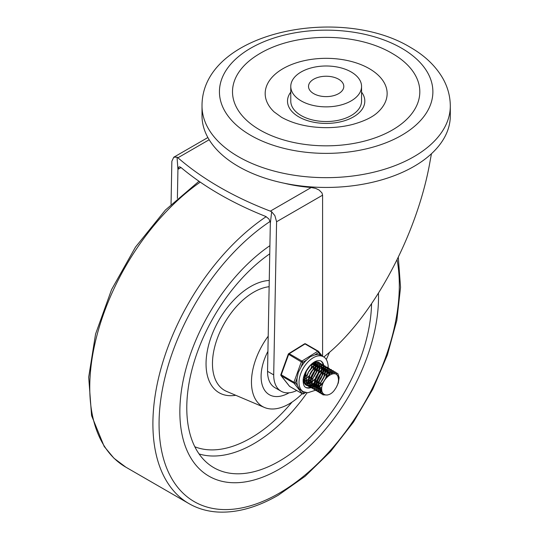 <?xml version="1.0" encoding="UTF-8"?>
<svg xmlns="http://www.w3.org/2000/svg" width="539" height="539" viewBox="0 0 539 539"><rect width="100%" height="100%" fill="white"/><g stroke="black" fill="none" stroke-linecap="round" stroke-linejoin="round"><path stroke-width="0.81" d="M378.183 111.91C373.082 116.916 364.6 121.08 352.728 124.408C344.408 126.55 335.568 127.635 326.216 127.662C308.813 127.541 293.93 124.091 281.56 117.307L274.135 111.91A60.981 35.21 180 0 1 288.426 65.879A60.981 35.21 180 0 1 369.282 68.642A60.981 35.21 180 0 1 378.183 111.91A60.981 35.21 180 0 1 377.947 112.132M259.939 129.993A93.651 54.068 180 0 1 257.844 54.776C293.843 32.077 355.214 31.552 392.203 53.422L394.474 54.776A93.651 54.068 180 0 1 391.314 130.606A93.651 54.068 180 0 1 259.939 129.993M361.554 92.122A38.66 22.321 180 0 1 347.978 119.523A38.66 22.321 180 0 1 298.822 116.882A38.66 22.321 180 0 1 290.77 92.122M361.554 86.429L361.554 101.096A35.392 20.435 180 0 1 339.705 119.975A35.392 20.435 180 0 1 301.133 115.548A35.392 20.435 180 0 1 290.77 101.096L290.77 86.429A35.392 20.435 0 0 0 301.133 100.874A35.392 20.435 0 0 0 339.705 105.307A35.392 20.435 0 0 0 361.554 86.429A35.392 20.435 0 0 0 351.185 71.977A35.392 20.435 0 0 0 312.613 67.55A35.392 20.435 0 0 0 290.77 86.429M202.017 105.988L202.017 115.77A124.145 71.674 0 0 0 238.373 166.45A124.145 71.674 0 0 0 373.668 181.987A124.145 71.674 0 0 0 450.308 115.77L450.308 105.988A124.145 71.674 0 0 1 373.668 172.21A124.145 71.674 0 0 1 238.373 156.674A124.145 71.674 0 0 1 202.017 105.988C201.647 32.003 339.994 4.507 410.334 47.331C424.685 55.53 435.492 65.832 442.755 78.243C447.714 86.968 450.233 96.218 450.308 105.988M338.633 79.226A17.639 10.187 0 0 0 319.411 77.016A17.639 10.187 0 0 0 308.517 86.429A17.639 10.187 0 0 0 313.685 93.631A17.639 10.187 0 0 0 332.913 95.841A17.639 10.187 0 0 0 343.801 86.429A17.639 10.187 0 0 0 338.633 79.226M392.661 53.691A93.651 54.068 180 0 1 394.474 54.776M431.456 153.743L430.216 160.42C417.462 235.348 371.566 320.092 323.764 357M284.161 183.22A108.352 62.558 180 0 0 311.239 187.511L315.692 188.421L319.149 190.058L321.972 192.922L322.591 195.185L322.591 356.306M207.879 137.539L173.753 157.233L177.041 157.118L177.924 157.779A329.969 190.503 0 0 0 270.329 211.133L271.676 211.766L274.877 215.62L276.588 221.745L322.591 195.185M181.03 167.548L179.756 166.854L178.827 166.975L177.924 169.34L181.03 167.548A329.969 190.503 0 0 0 265.74 216.456L268.981 219.029L270.335 222.695L267.546 371.324L273.704 374.881L276.588 221.745M273.704 374.881A35.433 20.455 120 0 0 273.704 374.982A35.433 20.455 120 0 0 281.041 391.199L274.883 387.649A35.433 20.455 -60 0 1 267.546 371.425A35.433 20.455 -60 0 1 267.546 371.324M281.041 391.199A35.433 20.455 120 0 0 296.726 390.526M177.041 157.118L177.924 169.34M171.045 204.362L171.853 161.282L173.753 157.233M271.676 211.766L270.335 223.261M177.392 198.413L177.924 169.906M279.189 469.213A140.484 81.106 120 0 0 378.466 293.317A140.484 81.106 120 0 1 279.189 469.213A140.484 81.106 120 0 1 208.95 476.173A140.484 81.106 120 0 0 279.189 469.213M269.911 245.663A140.484 81.106 120 0 0 185.739 369.572A140.484 81.106 120 0 0 208.95 476.173A140.484 81.106 120 0 1 185.739 369.572A140.484 81.106 120 0 1 269.911 245.663M268.206 336.201A53.361 30.811 120 0 0 264.474 407.477A53.361 30.811 120 0 0 289.2 403.859A53.361 30.811 120 0 0 302.197 393.686M269.756 253.808A130.681 75.447 120 0 0 193.205 365.065A130.681 75.447 120 0 0 209.624 464.908A130.681 75.447 120 0 0 279.189 461.209A130.681 75.447 120 0 0 371.56 303.861M323.966 357.141A53.361 30.811 120 0 0 324.08 356.751M267.923 351.367A39.751 22.948 120 0 0 269.325 394.716A39.751 22.948 120 0 0 289.126 392.783A39.751 22.948 -60 0 1 269.325 394.716A39.751 22.948 -60 0 1 267.923 351.367M308.443 367.746L308.679 367.12M305.472 378.668L305.114 378.85M304.299 379.18L303.504 379.416M313.354 362.821L313.59 363.69M313.651 364.041L313.725 365.691M313.691 366.197L313.105 369.006M312.681 370.165L310.114 374.632M307.398 379.779L307.041 379.961M306.684 380.116L305.424 380.527M304.373 380.682L304.036 380.689M314.527 362.572L315.052 363.387M315.174 363.65L315.517 364.802M315.578 365.152L315.652 366.803M315.618 367.308L315.032 370.118M314.608 371.277L312.034 375.744M314.217 371.081L315.16 367.652M315.227 367.093L315.248 365.294M315.2 364.923L314.897 363.69M314.783 363.414L314.271 362.531M305.849 381.585L306.273 381.551M307.27 381.342L308.577 380.851M315.571 362.949L316.292 363.502M316.454 363.684L316.979 364.499M317.094 364.762L317.444 365.914M317.498 366.264L317.579 367.915M317.545 368.42L316.952 371.23M316.534 372.388L313.961 376.855M308.941 380.669L310.363 379.779M316.144 372.193L317.08 368.764M317.154 368.204L317.168 366.405M317.04 365.55L316.824 364.802M307.769 382.697L308.2 382.663M309.197 382.454L310.087 382.144M312.189 381.45L310.888 382.185M310.538 382.34L309.278 382.751M308.227 382.899L307.884 382.912M312.371 364.687L316.561 363.704M319.021 365.873L319.243 366.5M319.425 367.376L319.512 368.723M319.465 369.532L318.886 372.334M315.052 378.971L312.856 380.985M310.862 381.78L312.283 380.891M318.064 373.305L319.007 369.875M319.101 369.06L319.095 367.517M318.967 366.661L318.744 365.914M309.184 366.864L306.186 371.445L304.939 379.988L307.196 383.236M309.696 383.808L310.127 383.775M311.124 383.566L312.014 383.256M314.298 365.799L318.488 364.815M319.425 365.172L320.139 365.725M320.301 365.907L320.826 366.722M320.948 366.985L321.291 368.137M321.352 368.487L321.426 370.138M321.392 370.643L320.806 373.453M320.382 374.612L317.815 379.079M313.914 365.577L308.113 372.557L307.318 374.625M316.043 383.674L314.742 384.408M313.927 384.738L313.125 384.967M312.074 385.122L311.737 385.136M316.218 366.911L320.415 365.927M322.874 368.097L323.09 368.723M323.279 369.599L323.36 370.947M323.319 371.755L322.733 374.565M322.255 375.858A15.247 8.799 -60 0 0 322.315 375.717L319.735 380.19M318.899 381.194L316.71 383.209M321.918 375.528L322.861 372.099M322.928 371.539L322.949 369.741M322.901 369.37L322.598 368.13M322.484 367.854L321.972 366.978M321.81 366.776L321.089 366.149M315.834 366.688L310.033 373.668L308.793 382.212L310.289 384.893M311.131 385.506L312.101 385.897M313.55 386.032L313.974 385.998M314.971 385.789L315.861 385.479M317.963 384.785L316.662 385.513M316.312 385.675L315.052 386.079M314.001 386.234L313.658 386.247M324.795 369.208L325.017 369.835M325.199 370.711L325.286 372.058M325.246 372.867L324.653 375.676M324.235 376.835L321.662 381.302M320.826 382.306L318.637 384.32M323.838 376.64L324.781 373.21M324.855 372.651L324.869 370.852M324.828 370.475L324.518 369.242M324.411 368.966L323.899 368.09M323.737 367.888L323.009 367.261M317.761 367.8L311.96 374.78L311.171 376.835M315.47 387.143L315.901 387.11M316.898 386.901L317.788 386.591M312.175 385.789L310.996 379.409L314.978 370.825L318.145 368.022M325.199 368.501L325.92 369.06M326.082 369.242L326.6 370.057M326.722 370.32L327.065 371.472M327.126 371.822L327.2 373.473M327.166 373.978L326.58 376.788M326.162 377.947L325.859 378.647M318.562 386.227L320.186 385.19M320.644 384.833L323.191 382.205M325.765 377.751L326.708 374.322M326.775 373.763L326.796 371.964M326.755 371.587L326.445 370.354M326.338 370.077L325.819 369.202M325.657 368.999L324.936 368.373M316.892 371.304L313.098 377.94M317.397 388.255L317.828 388.221M318.825 388.013L319.708 387.703M320.873 387.561L320.516 387.736M319.701 388.073L318.906 388.302M317.855 388.457L317.511 388.471M328.547 375.939L328.635 375.434M328.702 374.868L328.723 373.076M328.675 372.698L328.372 371.465M328.258 371.189L327.746 370.313M327.584 370.111L326.863 369.484M318.812 372.415L315.814 377.004L314.567 385.547L316.07 388.228M319.324 389.367L320.429 389.205M320.745 389.124L321.709 388.781M321.716 389.151L320.826 389.414M319.775 389.569L319.438 389.582M316.022 388.013L314.843 381.632L318.825 373.049L321.999 370.246M320.732 373.527L317.734 378.115L316.494 386.658L317.99 389.34M321.871 390.667L321.359 390.694M317.949 389.124L316.77 382.744L320.752 374.16L323.919 371.358M332.112 373.412L331.6 372.537M331.431 372.334L330.71 371.708M322.652 374.645L319.661 379.227L318.414 387.77L320.671 391.018M331.33 372.078L329.194 368.299L325.657 367.726L321.433 369.835L317.498 374.167L314.783 379.752L313.934 385.358L315.174 389.724L318.253 391.893L321.898 391.617L321.049 391.247M332.112 372.543L330.542 372.274L327.389 373.352M324.572 375.764L320.799 382.387M338.121 377.388A10.888 6.286 -60 0 1 335.231 388.963C329.592 398.287 319.499 396.414 322.012 385.951C324.667 375.474 336.875 369.383 338.121 377.388M326.499 376.876L322.72 383.505M304.636 374.288L305.269 373.588M309.292 366.675L309.467 366.156M303.565 377.967L304.71 377.125M305.135 376.768L307.19 374.699M311.212 367.787L311.98 364.937M312.061 364.418L312.169 363.495M303.733 380.069L304.831 379.49M305.162 379.288L306.637 378.237M307.055 377.879L309.11 375.811M313.139 368.912L313.907 366.048M313.988 365.53L314.122 363.872M314.129 363.535L314.069 362.511M303.78 381.841L304.575 381.612M304.804 381.538L305.418 381.289M305.66 381.181L306.758 380.601M307.089 380.399L308.564 379.348M308.982 378.991L311.037 376.923M315.059 370.03L315.827 367.16M315.915 366.641L316.049 364.984M316.049 364.647L315.989 363.623M315.928 363.185L315.659 362.033M304.279 383.135L306.496 382.724M306.725 382.65L307.345 382.4M307.587 382.292L308.685 381.713M309.015 381.511L310.491 380.453M310.909 380.103L312.97 378.028M316.986 371.142L317.754 368.272M317.842 367.753L317.976 366.096M317.976 365.759L317.916 364.735M317.855 364.297L317.033 361.925M304.946 384.145L308.423 383.835M308.652 383.755L309.271 383.512M309.507 383.404L310.612 382.825M310.942 382.623L312.411 381.565M312.836 381.214L314.904 379.133M318.913 372.247L319.681 369.383M319.762 368.865L319.903 367.207M319.903 366.87L319.843 365.846M319.782 365.408L318.239 362.114M305.754 384.907L308.274 385.351L310.349 384.947M310.572 384.866L311.192 384.624M311.434 384.516L312.532 383.936M312.863 383.734L314.338 382.677M314.756 382.326L316.824 380.244M320.833 373.359L321.608 370.495M321.689 369.976L321.83 368.319M321.83 367.982L321.763 366.958M321.709 366.52L320.954 364.263L318.226 362.174L314.284 362.747L310.053 365.88L306.536 370.886L304.548 376.64L304.582 381.868L306.657 385.398L310.343 386.456L312.27 386.059M312.499 385.978L313.119 385.735M313.361 385.628L314.459 385.048M314.789 384.846L316.265 383.788M316.683 383.438L318.751 381.356M322.76 374.464L323.528 371.607M323.616 371.081L323.75 369.431M323.75 369.087L323.69 368.07M323.629 367.632L323.023 365.651L320.429 363.353L316.561 363.71L312.324 366.648L308.712 371.526L306.57 377.26L306.421 382.575L308.328 386.288L311.892 387.581L314.197 387.17M314.426 387.09L315.046 386.847M315.288 386.739L316.386 386.16M316.716 385.958L318.185 384.9M318.61 384.55L320.685 382.461M324.687 375.568L325.455 372.719M325.543 372.193L325.677 370.542M325.677 370.199L325.617 369.181M325.556 368.743L325.105 367.099L322.672 364.58L318.893 364.667L314.648 367.369L310.936 372.099L308.625 377.799L308.268 383.209L309.972 387.123L313.395 388.686L316.123 388.282M316.353 388.201L316.972 387.959M317.208 387.851L318.313 387.271M318.643 387.069L320.112 386.012M320.537 385.661L322.605 383.573M326.614 376.673L327.382 373.83M327.463 373.305L327.604 371.654M327.604 371.31L327.544 370.293M327.483 369.855L327.18 368.615L324.936 365.84L321.264 365.637L317.026 368.07L313.213 372.617L310.713 378.263L310.127 383.768L311.609 387.898L314.864 389.758L318.05 389.394M318.279 389.313L318.893 389.07M319.135 388.963L320.233 388.383M320.564 388.181L321.796 387.312M329.208 375.44L329.309 374.942M329.39 374.416L329.524 372.766M329.524 372.422L329.464 371.405M329.41 370.967L327.213 367.153L323.676 366.628L319.459 368.764L315.544 373.096L312.849 378.674L312.007 384.26L313.247 388.612L316.312 390.782L319.971 390.505M320.206 390.425L320.82 390.182M321.062 390.074L321.743 389.731M331.451 373.534L331.391 372.516M333.257 373.19L331.377 369.599L327.961 368.777L323.764 370.643L319.768 374.78L316.905 380.291L315.854 385.937L316.878 390.479L319.782 392.897L322.726 393.019M335.096 373.844L333.601 370.973L330.34 369.848L326.196 371.398L322.127 375.306L319.021 380.884L317.788 386.591L318.637 391.28L321.419 393.908L323.804 394.238M337.05 375.104L335.703 372.26L332.529 370.947L328.413 372.321L324.31 376.094L321.17 381.43L319.742 387.143L320.375 391.974L322.955 394.858L327.382 395.047M336.504 386.914L338.33 382.872L339.139 377.563L337.879 373.668L334.867 372.072L330.811 373.156L326.641 376.707L323.353 381.935L322.012 385.951M320.617 360.84A15.247 8.799 -60 0 1 323.454 367.174M303.464 378.519A13.071 7.546 120 0 0 303.45 379.571A13.071 7.546 120 0 0 306.152 385.169A13.071 7.546 120 0 0 310.875 385.358M310.909 385.345A13.071 7.546 120 0 0 311.468 385.129M311.987 384.893A13.071 7.546 120 0 0 312.667 384.529M312.97 384.347A13.071 7.546 120 0 0 314.318 383.411M314.709 383.094A13.071 7.546 120 0 0 316.669 381.181M317.336 380.379A13.071 7.546 120 0 0 320.9 373.978M321.217 373.015A13.071 7.546 120 0 0 321.796 370.367M321.85 369.875A13.071 7.546 120 0 0 321.924 368.292M319.324 362.592A13.071 7.546 120 0 0 319.216 362.531A13.071 7.546 120 0 0 312.115 363.529M310.235 387.386A15.247 8.799 -60 0 1 305.384 387.224M328.204 367.827L328.217 366.345C327.699 361.224 326.075 358.017 323.333 356.737L320.584 355.188A20.145 11.629 120 0 0 314.648 354.992L310.356 356.677L306.624 359.971A20.145 11.629 120 0 0 300.937 367.376L298.289 372.388L297.184 377.738A20.145 11.629 120 0 0 296.908 381.787A20.145 11.629 120 0 0 297.434 385.345L299.394 389.158L303.188 391.631L307.702 392.79L315.147 390.357M305.168 392.459L303.767 393.329A1.091 0.869 141.6 0 1 302.345 393.733L289.638 386.402A1.091 0.627 120 0 0 289.746 386.497A1.091 0.627 120 0 0 289.881 386.537M288.358 354.157L301.301 361.905A1.091 0.627 -60 0 1 301.57 361.413A1.091 0.627 -60 0 1 301.955 361.056L289.248 353.719A1.091 0.627 120 0 0 288.864 354.076A1.091 0.627 120 0 0 288.594 354.568L281.217 374.942A1.091 0.627 120 0 0 281.129 375.44A1.091 0.627 120 0 0 281.243 375.811L293.95 383.148A1.091 0.627 -60 0 1 293.836 382.778A1.091 0.627 -60 0 1 293.923 382.272L280.9 374.558M297.434 385.345L295.372 382.744L293.923 382.272L301.301 361.905L302.75 362.37A1.091 0.606 -121.8 0 0 302.507 361.629A1.091 0.606 -121.8 0 0 302.298 361.346A1.091 0.606 -121.8 0 0 301.955 361.056L317.727 351.273A1.091 0.627 -60 0 1 318.111 351.152A1.091 0.627 -60 0 1 318.3 351.206A1.091 0.627 -60 0 1 318.408 351.293A1.091 0.869 -38.4 0 1 318.603 351.468A1.091 1.091 0 0 0 318.3 351.206L305.593 343.869A1.091 0.627 120 0 0 305.404 343.815A1.091 0.627 120 0 0 305.02 343.936L317.727 351.273A1.091 0.606 58.2 0 1 318.279 351.846A1.091 0.606 58.2 0 1 318.522 352.594A1.091 0.869 -38.4 0 0 318.603 351.468L322.315 356.144M280.967 375.521A1.091 0.869 -38.4 0 0 281.243 375.811L289.638 386.402A1.091 0.869 141.6 0 1 289.436 386.227A1.091 1.091 0 0 0 289.746 386.497L302.453 393.827A1.091 0.627 -60 0 1 302.345 393.733L293.95 383.148A1.091 0.869 -38.4 0 0 295.372 382.744L297.184 377.738M401.622 48.193A106.722 61.614 180 0 1 401.622 135.329A106.722 61.614 180 0 1 250.696 135.329A106.722 61.614 180 0 1 250.696 48.193A106.722 61.614 180 0 1 401.622 48.193M311.239 187.511L270.329 211.133M177.924 157.779L209.166 139.742M266.192 216.651A174.238 100.598 120 0 0 160.474 370.387A174.238 100.598 120 0 0 188.987 503.628C197.712 508.641 207.407 511.444 218.073 512.05C237.12 512.96 257.191 507.347 278.286 495.213L305.128 476.294L330.582 451.52L353.476 422.071L372.719 389.347L387.406 354.905L396.839 320.368L400.544 287.354L398.308 257.386M270.154 221.408A169.886 98.085 120 0 0 159.146 429.031A169.886 98.085 120 0 0 279.189 493.219A169.886 98.085 120 0 0 397.088 259.879M200.245 182.115A174.238 100.598 120 0 0 96.852 335.736A174.238 100.598 120 0 0 125.843 467.172L188.987 503.628M269.136 286.708A58.374 33.701 120 0 0 253.748 292.158A58.374 33.701 120 0 0 215.074 345.479A58.374 33.701 120 0 0 226.697 391.442L264.474 407.477M269.257 280.462A63.137 36.45 120 0 0 250.696 286.505A63.137 36.45 120 0 0 206.7 354.689A63.137 36.45 120 0 0 235.725 395.276M194.835 446.77A122.515 70.73 120 0 0 250.696 438.092A122.515 70.73 120 0 0 292.044 402.094M199.08 453.946A127.278 73.486 120 0 0 253.761 443.752A127.278 73.486 120 0 0 307.082 392.769M326.27 359.54A127.278 73.486 120 0 0 329.491 352.27M305.586 392.56L303.572 393.814A1.091 0.606 -121.8 0 0 303.572 393.814A1.091 0.606 -121.8 0 0 303.767 393.329L301.766 390.809M305.701 343.963A1.091 0.627 120 0 0 305.593 343.869A1.091 1.091 0 0 0 304.474 343.882A1.091 0.606 58.2 0 1 304.474 343.882A1.091 0.606 58.2 0 1 304.481 343.882A1.091 0.606 58.2 0 1 305.02 343.936L289.248 353.719A1.091 0.606 -121.8 0 0 288.709 353.658A1.091 0.606 -121.8 0 0 288.702 353.665A1.091 0.606 -121.8 0 0 288.675 353.685M300.937 367.376L302.75 362.37L306.624 359.971M314.648 354.992L318.522 352.594L320.584 355.188M302.635 393.881A1.091 0.627 -60 0 1 302.453 393.827A1.091 1.091 0 0 0 303.572 393.814M323.333 356.737A20.145 11.629 120 0 0 307.567 362.39A20.145 11.629 120 0 0 299.024 383.013A20.145 11.629 120 0 0 303.188 391.631M324.033 367.504A15.247 8.799 -60 0 1 324.04 367.962M324.04 368.285A15.247 8.799 -60 0 1 324.006 369.033M323.979 369.363A15.247 8.799 -60 0 1 323.75 371.007M323.649 371.526A15.247 8.799 -60 0 1 322.794 374.497M321.527 377.408A15.247 8.799 -60 0 1 319.553 380.662M318.731 381.747A15.247 8.799 -60 0 1 316.636 384.058M316.245 384.422A15.247 8.799 -60 0 1 314.911 385.533M313.557 386.456A15.247 8.799 -60 0 1 305.64 387.386C304.259 386.719 303.444 384.873 303.208 381.861C302.029 373.628 313.213 357.876 320.887 360.982A15.247 8.799 -60 0 1 323.737 365.206M198.999 181.252L165.399 210.035L135.491 247.091L111.593 289.537L95.571 334.039L88.692 377.159L91.576 415.603L104.195 446.481L113.978 458.251L125.843 467.172M307.574 383.472L307.19 383.249M304.474 343.882L288.702 353.665A1.091 1.091 0 0 0 288.25 354.224L280.873 374.592A1.091 1.091 0 0 0 281.041 375.636L289.436 386.227"/></g></svg>
